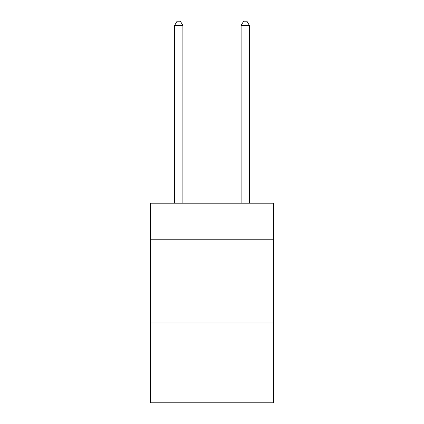 <?xml version="1.0" encoding="UTF-8"?>
<svg xmlns="http://www.w3.org/2000/svg" width="424" height="424" viewBox="0 0 424 424"><rect width="100%" height="100%" fill="white"/><g stroke="black" fill="none" stroke-linecap="round" stroke-linejoin="round"><path stroke-width="0.64" d="M273.549 239.777L273.549 203.186L150.451 203.186L150.451 239.777L273.549 239.777L273.549 402.8L150.451 402.8L150.451 239.777M273.549 322.956L150.451 322.956M182.887 203.186L182.887 25.525L174.571 25.525L174.571 203.186M174.571 25.525L177.068 21.2L180.396 21.2L182.887 25.525M249.429 203.186L249.429 25.525L241.113 25.525L241.113 203.186M241.113 25.525L243.604 21.2L246.932 21.2L249.429 25.525"/></g></svg>

